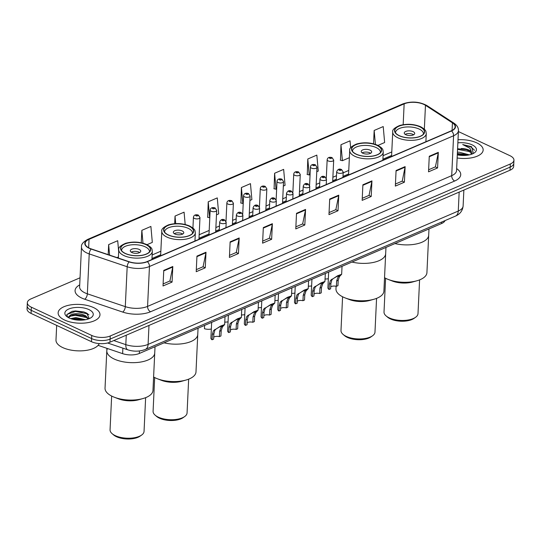 <?xml version="1.0" encoding="UTF-8"?>
<svg xmlns="http://www.w3.org/2000/svg" width="541" height="541" viewBox="0 0 541 541"><rect width="100%" height="100%" fill="white"/><g stroke="black" fill="none" stroke-linecap="round" stroke-linejoin="round"><path stroke-width="0.81" d="M445.033 220.593A13.085 5.856 -177.3 0 1 441.578 223.528L139.335 353.462A13.085 5.856 -177.3 0 1 122.624 353.645L98.104 345.354M87.5 313.597A17.447 7.811 2.7 0 0 86.046 313.205M80.041 277.797L30.979 298.889A13.085 5.856 2.7 0 0 27.341 302.683L27.05 308.918A13.085 5.856 2.7 0 0 31.074 313.428L91.456 341.689A13.085 5.856 2.7 0 0 109.945 342.21L510.021 170.219A13.085 5.856 2.7 0 0 513.659 166.418L513.801 163.301A13.085 5.856 2.7 0 1 510.163 167.101A13.085 5.856 2.7 0 0 513.801 163.301L513.95 160.183A13.085 5.856 2.7 0 0 509.926 155.68L458.396 131.558M27.341 302.683A13.085 5.856 2.7 0 0 31.364 307.193L91.754 335.454L91.605 338.571A13.085 5.856 2.7 0 0 110.094 339.092L510.163 167.101L110.094 339.092A13.085 5.856 2.7 0 1 91.605 338.571L31.216 310.311L91.605 338.571L91.456 341.689M27.199 305.8A13.085 5.856 2.7 0 0 31.216 310.311A13.085 5.856 2.7 0 1 27.199 305.8M64.575 320.029A20.937 9.373 2.7 0 0 87.06 322.774A20.937 9.373 2.7 0 0 99.977 314.788A20.937 9.373 2.7 0 0 93.539 307.572A20.937 9.373 2.7 0 0 71.054 304.826A20.937 9.373 2.7 0 0 58.144 312.813A20.937 9.373 2.7 0 0 64.575 320.029A20.937 9.373 2.7 0 0 87.06 322.774A20.937 9.373 2.7 0 0 99.977 314.788A20.937 9.373 2.7 0 0 93.539 307.572A20.937 9.373 2.7 0 0 71.054 304.826A20.937 9.373 2.7 0 0 58.144 312.813A20.937 9.373 2.7 0 0 64.575 320.029M457.152 157.979A20.937 9.373 2.7 0 0 483.154 150.06A20.937 9.373 2.7 0 0 476.716 142.844A20.937 9.373 2.7 0 0 458.011 139.72A20.937 9.373 2.7 0 1 476.716 142.844A20.937 9.373 2.7 0 1 483.154 150.06A20.937 9.373 2.7 0 1 457.152 157.979M89.448 248.191A13.958 6.249 -177.3 0 1 85.16 243.382A13.958 6.249 -177.3 0 1 89.042 239.332L404.147 103.865A13.958 6.249 -177.3 0 1 425.469 105.306L452.438 122.854A13.958 6.249 -177.3 0 1 455.13 126.783A13.958 6.249 -177.3 0 1 451.248 130.834L147.118 261.58A13.958 6.249 -177.3 0 1 129.292 261.776L91.341 248.948A13.958 6.249 -177.3 0 1 89.448 248.191M89.211 248.292A14.309 6.404 2.7 0 0 91.152 249.07L129.096 261.898A14.309 6.404 2.7 0 0 147.368 261.695L451.498 130.949A14.309 6.404 2.7 0 0 452.722 122.773L425.753 105.224A14.309 6.404 2.7 0 0 403.897 103.744L88.785 239.21A14.309 6.404 2.7 0 0 89.211 248.292M350.649 147.815L350.027 140.836L340.972 144.724L340.472 160.21M316.769 171.707L318.264 171.064L316.837 155.105L307.788 158.993L307.281 174.479M283.342 186.077L285.073 185.333L283.646 169.374L274.598 173.262L274.098 188.748M216.481 214.824L218.699 213.871L217.272 197.905L208.224 201.8L207.717 217.286M249.908 200.447L251.883 199.602L250.463 183.642L241.408 187.531L240.907 203.017M91.754 335.454A13.085 5.856 2.7 0 0 110.242 335.981L510.312 163.984A13.085 5.856 2.7 0 0 513.95 160.183M371.944 180.89L371.207 196.478L362.152 200.366L362.889 184.785L371.944 180.89A3.489 2.299 -113.3 0 1 371.877 181.418L362.869 185.286M405.128 166.621L404.398 182.209L395.343 186.097L396.08 170.516L405.128 166.621A3.489 2.299 -113.3 0 1 405.067 167.149L396.053 171.024M438.318 152.352L437.581 167.94L428.533 171.828L429.27 156.248L438.318 152.352A3.489 2.299 -113.3 0 1 438.257 152.88L429.243 156.755M272.373 223.697L271.643 239.278L262.588 243.173L263.325 227.585L272.373 223.697A3.489 2.299 -113.3 0 1 272.312 224.217L263.298 228.092M239.19 237.966L238.453 253.546L229.404 257.442L230.135 241.854L239.19 237.966A3.489 2.299 -113.3 0 1 239.122 238.486L230.114 242.361M205.999 252.228L205.262 267.815L196.214 271.704L196.944 256.123L205.999 252.228A3.489 2.299 -113.3 0 1 205.932 252.755L196.924 256.63M172.809 266.497L172.072 282.084L163.024 285.973L163.761 270.392L172.809 266.497A3.489 2.299 -113.3 0 1 172.748 267.024L163.734 270.899M338.754 195.159L338.017 210.747L328.969 214.635L329.699 199.047L338.754 195.159A3.489 2.299 -113.3 0 1 338.686 195.68L329.679 199.555M305.564 209.428L304.826 225.009L295.778 228.904L296.515 213.316L305.564 209.428A3.489 2.299 -113.3 0 1 305.503 209.949L296.488 213.823M377.949 145.407L384.637 142.526L383.217 126.567L374.162 130.462L373.533 143.811M185.184 224.481L184.082 212.173L175.034 216.069L174.675 223.676M147.017 244.681L152.319 242.402L150.892 226.442L141.843 230.338L141.255 242.774M118.682 251.626L117.708 240.711L108.653 244.6L108.18 254.642M304.826 225.009L302.575 223.954M295.873 226.835L302.662 223.92L305.503 209.949M338.017 210.747L335.765 209.692M329.063 212.566L335.853 209.651L338.686 195.68M172.072 282.084L169.82 281.029M163.118 283.91L169.908 280.989L172.748 267.024M205.262 267.815L203.01 266.76M196.309 269.641L203.098 266.72L205.932 252.755M238.453 253.546L236.201 252.491M229.499 255.372L236.289 252.451L239.122 238.486M271.643 239.278L269.384 238.223M262.689 241.103L269.479 238.189L272.312 224.217M437.581 167.94L435.329 166.885M428.628 169.766L435.417 166.844L438.257 152.88M404.398 182.209L402.139 181.154M395.444 184.035L402.233 181.113L405.067 167.149M371.207 196.478L368.955 195.423M362.254 198.304L369.043 195.382L371.877 181.418M241.408 187.531L242.835 203.49L240.684 202.963M243.227 203.321L242.835 203.49M208.224 201.8L209.644 217.759L207.494 217.225M175.034 216.069L175.703 223.609M141.843 230.338L142.993 243.193M108.653 244.6L109.593 255.115M118.425 256.975L116.957 257.604M274.598 173.262L276.025 189.222L273.868 188.694M276.654 188.951L276.025 189.222M307.788 158.993L309.209 174.953L307.058 174.425M310.081 174.581L309.209 174.953M340.972 144.724L342.399 160.691L340.248 160.156M349.358 157.695L342.399 160.691M374.162 130.462L375.407 144.366M56.677 325.411L55.987 340.046A21.809 9.765 2.7 0 0 62.688 347.559A21.809 9.765 2.7 0 0 84.538 350.622A21.809 9.765 2.7 0 0 99.233 343.582M70.675 318.629L75.929 317.567L85.593 319.704M67.909 317.33L71.764 314.368C76.315 313.111 80.94 313.57 85.647 315.741L88.575 318.892M69.032 317.513L69.275 316.931L72.954 315.011L76.065 314.646L82.908 315.579L85.6 316.715L88.19 319.028M72.048 319.082L75.882 318.541L84.044 319.954M71.764 314.368A9.86 4.416 2.7 0 0 69.025 317.229A9.86 4.416 2.7 0 0 69.133 317.986M69.221 318.027A14.222 6.37 2.7 0 0 91.206 317.567A14.222 6.37 2.7 0 0 88.893 309.574A14.222 6.37 2.7 0 0 70.404 308.417A14.222 6.37 2.7 0 0 66.611 316.404A14.222 6.37 2.7 0 0 69.221 318.027M89.238 318.635L86.709 313.117L83.821 311.92L72.149 311.325L66.827 314.558L67.578 317.121M66.766 315.241L67.091 314.402L75.51 311.413L87.338 313.821L88.92 314.828M69.897 316.262L75.327 315.308L86.939 317.601M73.157 319.379L82.983 320.076M72.054 311.346L75.537 310.926L83.916 311.947M72.413 315.139L75.348 314.821L83.442 315.761M72.23 319.034L75.165 318.723L83.26 319.657M106.915 348.33L106.8 350.751A23.993 10.746 2.7 0 0 114.171 359.014A23.993 10.746 2.7 0 0 139.936 362.166A23.993 10.746 2.7 0 0 154.733 353.016A23.993 10.746 -177.3 0 1 148.065 359.981A23.993 10.746 -177.3 0 1 121.59 361.469A23.993 10.746 -177.3 0 1 106.8 350.751A23.993 10.746 -177.3 0 1 107.449 348.512M125.356 253.431A14.83 6.641 2.7 0 0 141.282 255.379A14.83 6.641 2.7 0 0 150.432 249.726A14.83 6.641 2.7 0 0 145.874 244.613A14.83 6.641 2.7 0 0 129.948 242.666A14.83 6.641 2.7 0 0 120.799 248.326A14.83 6.641 2.7 0 0 125.356 253.431M121.583 250.632A13.958 6.249 -177.3 0 1 121.583 250.314A13.958 6.249 -177.3 0 1 130.192 244.992A13.958 6.249 -177.3 0 1 145.177 246.818A13.958 6.249 -177.3 0 1 149.465 251.633A13.958 6.249 -177.3 0 1 149.438 251.944L149.465 251.633M131.903 252.525A5.234 2.347 2.7 0 0 137.522 253.215A5.234 2.347 2.7 0 0 140.755 251.22A5.234 2.347 2.7 0 0 139.145 249.415A5.234 2.347 2.7 0 0 133.526 248.732A5.234 2.347 2.7 0 0 130.293 250.726A5.234 2.347 2.7 0 0 131.903 252.525M139.713 252.539A5.234 2.347 2.7 0 0 139.017 252.14A5.234 2.347 2.7 0 0 131.213 252.133M135.081 253.289A6.979 3.124 -177.3 0 1 135.75 253.323M106.8 350.751L105.035 388.154A23.993 10.746 2.7 0 0 114.252 397.209A23.993 10.746 2.7 0 0 142.939 398.561A23.993 10.746 2.7 0 0 146.3 397.385A23.993 10.746 2.7 0 0 152.968 390.419L155.03 346.713M111.649 396.053L110.06 429.784A17.014 7.615 2.7 0 0 112.163 433.699A17.014 7.615 2.7 0 0 139.321 436.323A17.014 7.615 2.7 0 0 141.586 435.092A17.014 7.615 2.7 0 0 144.048 431.387L145.637 397.655M112.163 433.699L113.617 434.944A15.27 6.837 2.7 0 0 137.989 437.297A15.27 6.837 2.7 0 0 140.018 436.188L141.586 435.092M114.252 397.209L118.364 398.798A17.014 7.615 2.7 0 0 138.699 399.758L142.939 398.561M457.416 152.285L459.14 152.19L469.351 154.854M471.847 152.86A9.86 4.416 2.7 0 0 468.871 150.033A9.86 4.416 2.7 0 0 461.148 148.532L465.916 149.458L468.837 150.716L471.799 154.144L471.847 152.86L469.953 148.281L462.697 144.548L471.049 147.044L474.545 150.276M457.361 153.522L465.679 154.401L467.647 155.172M473.355 153.461L471.59 146.719L462.697 144.548M457.294 154.861A14.222 6.37 2.7 0 0 474.383 152.839A14.222 6.37 2.7 0 0 472.077 144.839A14.222 6.37 2.7 0 0 457.862 142.844M457.558 149.357L470.224 151.683M457.321 154.307L466.525 155.308M457.585 148.741L466.579 149.681M457.355 153.691L466.342 154.631M168.379 234.936A14.83 6.641 2.7 0 0 184.312 236.884A14.83 6.641 2.7 0 0 193.455 231.223A14.83 6.641 2.7 0 0 188.897 226.118A14.83 6.641 2.7 0 0 172.971 224.17A14.83 6.641 2.7 0 0 163.828 229.83A14.83 6.641 2.7 0 0 168.379 234.936M164.038 342.838A23.993 10.746 2.7 0 0 197.756 334.514A23.993 10.746 -177.3 0 1 191.088 341.479A23.993 10.746 -177.3 0 1 164.038 342.838M164.606 231.819L164.592 232.109A13.958 6.249 -177.3 0 1 164.606 231.819A13.958 6.249 -177.3 0 1 173.215 226.496A13.958 6.249 -177.3 0 1 188.2 228.322A13.958 6.249 -177.3 0 1 192.495 233.13A13.958 6.249 -177.3 0 1 192.461 233.448M174.926 234.03A5.234 2.347 2.7 0 0 180.552 234.72A5.234 2.347 2.7 0 0 183.778 232.725A5.234 2.347 2.7 0 0 182.168 230.919A5.234 2.347 2.7 0 0 176.549 230.229A5.234 2.347 2.7 0 0 173.323 232.231A5.234 2.347 2.7 0 0 174.926 234.03M182.736 234.037A5.234 2.347 2.7 0 0 182.04 233.644A5.234 2.347 2.7 0 0 174.236 233.638M178.104 234.794A6.979 3.124 -177.3 0 1 178.773 234.828M153.603 376.976A23.993 10.746 2.7 0 0 157.282 378.714A23.993 10.746 2.7 0 0 185.962 380.066A23.993 10.746 2.7 0 0 189.323 378.883A23.993 10.746 2.7 0 0 195.991 371.917L198.053 328.218M154.679 377.557L153.083 411.288A17.014 7.615 2.7 0 0 155.186 415.204A17.014 7.615 2.7 0 0 182.344 417.828A17.014 7.615 2.7 0 0 184.609 416.597A17.014 7.615 2.7 0 0 187.071 412.891L188.66 379.16M155.186 415.204L156.64 416.448A15.27 6.837 2.7 0 0 181.012 418.802A15.27 6.837 2.7 0 0 183.047 417.693L184.609 416.597M157.282 378.714L161.387 380.303A17.014 7.615 2.7 0 0 181.722 381.263L185.962 380.066M356.289 154.158A14.83 6.641 2.7 0 0 372.215 156.099A14.83 6.641 2.7 0 0 381.364 150.445A14.83 6.641 2.7 0 0 376.807 145.333A14.83 6.641 2.7 0 0 360.881 143.392A14.83 6.641 2.7 0 0 351.731 149.046A14.83 6.641 2.7 0 0 356.289 154.158M351.948 262.06A23.993 10.746 2.7 0 0 385.665 253.736A23.993 10.746 -177.3 0 1 378.998 260.701A23.993 10.746 -177.3 0 1 351.948 262.06M352.516 151.352A13.958 6.249 -177.3 0 1 352.516 151.034A13.958 6.249 -177.3 0 1 361.124 145.712A13.958 6.249 -177.3 0 1 376.11 147.544A13.958 6.249 -177.3 0 1 380.397 152.352A13.958 6.249 -177.3 0 1 380.37 152.663M362.835 153.252A5.234 2.347 2.7 0 0 368.455 153.935A5.234 2.347 2.7 0 0 371.687 151.94A5.234 2.347 2.7 0 0 370.078 150.134A5.234 2.347 2.7 0 0 364.458 149.451A5.234 2.347 2.7 0 0 361.226 151.446A5.234 2.347 2.7 0 0 362.835 153.252M370.646 153.259A5.234 2.347 2.7 0 0 369.949 152.866A5.234 2.347 2.7 0 0 362.145 152.853M366.014 154.016A6.979 3.124 -177.3 0 1 366.683 154.043M336.089 286.263L335.968 288.88A23.993 10.746 2.7 0 0 345.185 297.929A23.993 10.746 2.7 0 0 373.872 299.281A23.993 10.746 2.7 0 0 377.233 298.105A23.993 10.746 2.7 0 0 383.9 291.139L385.963 247.433M342.581 296.772L340.992 330.504A17.014 7.615 2.7 0 0 343.095 334.426A17.014 7.615 2.7 0 0 370.254 337.05A17.014 7.615 2.7 0 0 372.519 335.812A17.014 7.615 2.7 0 0 374.981 332.106L376.57 298.375M343.095 334.426L344.549 335.663A15.27 6.837 2.7 0 0 368.921 338.017A15.27 6.837 2.7 0 0 370.95 336.908L372.519 335.812M345.185 297.929L349.297 299.518A17.014 7.615 2.7 0 0 369.631 300.478L373.872 299.281M399.312 135.656A14.83 6.641 2.7 0 0 415.245 137.603A14.83 6.641 2.7 0 0 424.387 131.95A14.83 6.641 2.7 0 0 419.83 126.837A14.83 6.641 2.7 0 0 403.904 124.897A14.83 6.641 2.7 0 0 394.761 130.55A14.83 6.641 2.7 0 0 399.312 135.656M394.971 243.565A23.993 10.746 2.7 0 0 428.688 235.24A23.993 10.746 -177.3 0 1 422.021 242.206A23.993 10.746 -177.3 0 1 394.971 243.565M395.539 132.538L395.525 132.836A13.958 6.249 -177.3 0 1 395.539 132.538A13.958 6.249 -177.3 0 1 404.147 127.216A13.958 6.249 -177.3 0 1 419.133 129.049A13.958 6.249 -177.3 0 1 423.427 133.857A13.958 6.249 -177.3 0 1 423.393 134.168M405.858 134.756A5.234 2.347 2.7 0 0 411.485 135.439A5.234 2.347 2.7 0 0 414.71 133.444A5.234 2.347 2.7 0 0 413.101 131.639A5.234 2.347 2.7 0 0 407.481 130.956A5.234 2.347 2.7 0 0 404.255 132.951A5.234 2.347 2.7 0 0 405.858 134.756M413.669 134.763A5.234 2.347 2.7 0 0 412.972 134.364A5.234 2.347 2.7 0 0 405.168 134.357M409.037 135.52A6.979 3.124 -177.3 0 1 409.706 135.548M384.536 277.695A23.993 10.746 2.7 0 0 388.215 279.433A23.993 10.746 2.7 0 0 416.895 280.786A23.993 10.746 2.7 0 0 420.256 279.609A23.993 10.746 2.7 0 0 426.923 272.644L428.986 228.938M385.605 278.277L384.015 312.008A17.014 7.615 2.7 0 0 386.118 315.93A17.014 7.615 2.7 0 0 413.277 318.554A17.014 7.615 2.7 0 0 415.542 317.317A17.014 7.615 2.7 0 0 418.004 313.611L419.593 279.88M386.118 315.93L387.572 317.168A15.27 6.837 2.7 0 0 411.944 319.521A15.27 6.837 2.7 0 0 413.98 318.412L415.542 317.317M388.215 279.433L392.32 281.022A17.014 7.615 2.7 0 0 412.655 281.983L416.895 280.786M204.613 325.398L204.451 328.712A6.546 2.928 -177.3 0 0 211.342 328.996M228.059 321.807A6.546 2.928 -177.3 0 1 224.765 322.111M244.769 314.625A6.546 2.928 -177.3 0 1 241.482 314.93M261.486 307.437A6.546 2.928 -177.3 0 1 258.199 307.741M278.202 300.255A6.546 2.928 -177.3 0 1 274.909 300.553M294.913 293.066A6.546 2.928 -177.3 0 1 291.626 293.371M311.63 285.878A6.546 2.928 -177.3 0 1 308.343 286.182M328.346 278.696A6.546 2.928 -177.3 0 1 325.06 278.994M213.722 337.165A4.362 1.954 -177.3 0 1 219.389 336.637L219.639 331.295L220.917 327.569L221.756 326.636C224.603 324.532 219.031 326.926 215.974 329.124L214.878 330.166L213.884 333.77L213.627 339.112L212.072 339.782A6.546 2.928 -177.3 0 1 210.916 338.01L211.653 322.375M212.072 339.782L212.329 334.433L213.37 330.815L220.572 326.074L224.65 324.58L223.305 325.973L221.756 326.636L222.405 325.912M223.305 325.973L222.425 326.92L221.195 330.625L220.944 335.968L219.389 336.637M230.439 329.976A4.362 1.954 -177.3 0 1 236.099 329.449L236.356 324.106L237.627 320.38L238.466 319.454C241.32 317.344 235.748 319.738 232.684 321.936L231.595 322.977L230.594 326.581L230.344 331.924L228.789 332.593A6.546 2.928 -177.3 0 1 227.633 330.822L228.37 315.187M228.789 332.593L229.039 327.251L230.087 323.626L237.289 318.886L241.367 317.398L240.021 318.784L238.466 319.454L239.122 318.723M240.021 318.784L239.136 319.738L237.912 323.437L237.655 328.779L236.099 329.449M247.149 322.794A4.362 1.954 -177.3 0 1 252.816 322.267L253.066 316.918L254.344 313.198L255.183 312.265C258.037 310.162 252.464 312.556 249.401 314.754L248.312 315.788L247.311 319.393L247.061 324.742L245.506 325.411A6.546 2.928 -177.3 0 1 244.343 323.633L245.08 307.998M245.506 325.411L245.756 320.062L246.804 316.438L254.006 311.704L258.077 310.209L256.738 311.602L255.183 312.265L255.832 311.542M256.738 311.602L255.852 312.549L254.622 316.248L254.371 321.597L252.816 322.267M263.866 315.606A4.362 1.954 -177.3 0 1 269.533 315.078L269.783 309.736L271.061 306.01L271.9 305.083C274.747 302.974 269.175 305.367 266.118 307.565L265.022 308.607L264.028 312.211L263.778 317.553L262.216 318.223A6.546 2.928 -177.3 0 1 261.06 316.451L261.797 300.816M262.216 318.223L262.473 312.881L263.514 309.256L270.723 304.515L274.794 303.021L273.448 304.414L271.9 305.083L272.549 304.353M273.448 304.414L272.569 305.361L271.339 309.067L271.088 314.409L269.533 315.078M280.583 308.417A4.362 1.954 -177.3 0 1 286.25 307.89L286.5 302.547L287.771 298.828L288.617 297.895C291.464 295.785 285.891 298.186 282.828 300.383L281.739 301.418L280.745 305.023L280.488 310.365L278.933 311.034A6.546 2.928 -177.3 0 1 277.776 309.263L278.514 293.628M278.933 311.034L279.183 305.692L280.231 302.067L287.433 297.334L291.511 295.839L290.165 297.225L288.617 297.895L289.266 297.171M290.165 297.225L289.286 298.179L288.055 301.878L287.805 307.227L286.25 307.89M297.3 301.236A4.362 1.954 -177.3 0 1 302.96 300.708L303.21 295.366L304.488 291.64L305.327 290.706C308.181 288.603 302.608 290.997 299.545 293.195L298.456 294.236L297.455 297.841L297.205 303.183L295.65 303.853A6.546 2.928 -177.3 0 1 294.493 302.081L295.23 286.446M295.65 303.853L295.9 298.504L296.948 294.886L304.15 290.145L308.228 288.651L306.882 290.044L305.327 290.706L305.976 289.983M306.882 290.044L305.996 290.99L304.772 294.696L304.515 300.039L302.96 300.708M314.01 294.047A4.362 1.954 -177.3 0 1 319.677 293.52L319.927 288.177L321.205 284.451L322.044 283.525C324.898 281.415 319.325 283.809 316.262 286.006L315.173 287.048L314.172 290.652L313.922 295.995L312.367 296.664A6.546 2.928 -177.3 0 1 311.203 294.892L311.941 279.257M312.367 296.664L312.617 291.322L313.665 287.697L320.867 282.957L324.938 281.469L323.592 282.855L322.044 283.525L322.693 282.794M323.592 282.855L322.713 283.809L321.482 287.508L321.232 292.85L319.677 293.52M330.727 286.865A4.362 1.954 -177.3 0 1 336.394 286.338L336.644 280.989L337.922 277.269L338.761 276.336C341.608 274.233 336.035 276.627 332.979 278.825L331.883 279.859L330.889 283.464L330.632 288.813L329.077 289.482A6.546 2.928 -177.3 0 1 327.92 287.704L328.658 272.069M329.077 289.482L329.334 284.133L330.375 280.509L337.577 275.775L341.655 274.28L340.309 275.673L338.761 276.336L339.41 275.612M340.309 275.673L339.43 276.62L338.199 280.319L337.949 285.668L336.394 286.338M122.881 348.154L122.624 353.645M139.456 350.967L139.335 353.462M441.652 222.04L441.578 223.528M109.945 342.21L110.242 335.981M31.074 313.428L31.364 307.193M510.021 170.219L510.312 163.984M113.772 340.566L125.816 344.637L126.256 335.197M145.252 349.466A8.724 5.741 -113.3 0 0 148.092 344.394L458.268 211.051A17.447 7.811 2.7 0 0 463.116 205.986C462.575 210.787 460.006 214.168 455.427 216.123L145.252 349.466C139.639 351.596 133.85 351.718 127.872 349.838A8.724 4.206 -71.3 0 1 125.816 344.637A17.447 7.811 2.7 0 0 148.092 344.394L148.991 325.425M455.427 216.123A8.724 5.741 -113.3 0 0 458.268 211.051L459.167 192.082M89.042 239.332L88.643 247.785M456.645 168.623A21.809 9.765 -177.3 0 1 454.67 181.019L150.54 311.765A4.362 2.874 -113.3 0 1 147.578 306.395L149.458 266.497A17.447 7.811 -177.3 0 1 127.176 266.74L89.224 253.912A17.447 7.811 -177.3 0 1 86.858 252.972A17.447 7.811 -177.3 0 1 81.495 246.96L79.615 286.858A17.447 7.811 2.7 0 0 84.978 292.864A17.447 7.811 2.7 0 0 87.344 293.81L125.296 306.639A17.447 7.811 2.7 0 0 147.578 306.395L451.708 175.649A17.447 7.811 2.7 0 0 456.557 170.584L458.437 130.685A17.447 7.811 -177.3 0 1 453.588 135.75L149.458 266.497A4.362 2.874 -113.3 0 0 147.368 261.695M91.152 249.07A4.362 2.103 -71.3 0 0 89.224 253.912L87.344 293.81A4.362 2.103 108.7 0 1 84.734 299.241A21.809 9.765 -177.3 0 1 79.71 284.897M451.498 130.949A4.362 2.874 66.7 0 1 453.588 135.75L451.708 175.649A4.362 2.874 -113.3 0 0 454.67 181.019M452.722 122.773A4.362 3.097 -56.9 0 1 453.94 123.145L426.971 105.59C419.383 101.58 411.349 101.011 402.883 103.892L87.77 239.359A4.362 2.874 66.7 0 1 88.785 239.21M150.54 311.765A21.809 9.765 -177.3 0 1 122.685 312.069A4.362 2.103 108.7 0 0 125.296 306.639L127.176 266.74A4.362 2.103 -71.3 0 1 129.096 261.898M425.753 105.224A4.362 3.097 -56.9 0 1 426.971 105.59M403.897 103.744A4.362 2.874 -113.3 0 0 402.883 103.892M122.685 312.069L84.734 299.241M452.438 122.854L452.08 130.435M425.469 105.306L424.34 129.218M404.147 103.865L403.167 124.68M391.785 151.933L383.082 155.673M348.762 170.429L343.163 172.836M336.475 175.71L332.884 177.252M319.765 182.892L316.167 184.44M303.048 190.08L299.457 191.622M286.331 197.269L282.74 198.811M269.621 204.451L266.023 205.999M252.904 211.639L249.306 213.181M236.187 218.821L232.596 220.37M219.47 226.01L215.879 227.551M209.191 230.425L199.162 234.74M160.853 251.213L152.149 254.953M146.023 244.546A15.047 6.735 2.7 0 0 124.768 243.944A15.047 6.735 2.7 0 0 125.208 253.499A15.047 6.735 2.7 0 0 146.469 254.101A15.047 6.735 2.7 0 0 146.023 244.546M123.93 255.575A16.791 7.52 -177.3 0 1 118.77 249.793C118.127 247.758 120.413 245.587 125.64 243.294C132.89 241.347 139.909 241.753 146.692 244.525C153.13 248.258 151.737 249.212 152.319 251.376A16.791 7.52 -177.3 0 1 141.958 257.78A16.791 7.52 -177.3 0 1 123.93 255.575M189.052 226.05A15.047 6.735 2.7 0 0 167.791 225.448A15.047 6.735 2.7 0 0 168.231 235.004A15.047 6.735 2.7 0 0 189.492 235.605A15.047 6.735 2.7 0 0 189.052 226.05M166.953 237.08A16.791 7.52 -177.3 0 1 161.793 231.298C161.15 229.262 163.443 227.092 168.664 224.799C175.92 222.845 182.932 223.257 189.715 226.03C196.153 229.763 194.76 230.716 195.342 232.873A16.791 7.52 -177.3 0 1 184.988 239.284A16.791 7.52 -177.3 0 1 166.953 237.08M376.955 145.272A15.047 6.735 2.7 0 0 355.701 144.67A15.047 6.735 2.7 0 0 356.14 154.219A15.047 6.735 2.7 0 0 377.402 154.821A15.047 6.735 2.7 0 0 376.955 145.272M354.862 156.295A16.791 7.52 -177.3 0 1 349.702 150.513C349.06 148.477 351.346 146.313 356.573 144.014C363.822 142.067 370.842 142.479 377.625 145.245C384.063 148.985 382.67 149.938 383.251 152.095A16.791 7.52 -177.3 0 1 372.891 158.499A16.791 7.52 -177.3 0 1 354.862 156.295M419.985 126.777A15.047 6.735 2.7 0 0 398.724 126.168A15.047 6.735 2.7 0 0 399.163 135.723A15.047 6.735 2.7 0 0 420.425 136.325A15.047 6.735 2.7 0 0 419.985 126.777M397.885 137.799A16.791 7.52 -177.3 0 1 392.725 132.018C392.083 129.982 394.375 127.818 399.596 125.519C406.852 123.571 413.865 123.977 420.648 126.75C427.086 130.489 425.693 131.443 426.274 133.6A16.791 7.52 -177.3 0 1 415.921 140.004A16.791 7.52 -177.3 0 1 397.885 137.799M198.953 239.298L199.974 217.597A3.273 1.467 -177.3 0 1 197.959 218.841A3.273 1.467 -177.3 0 1 194.442 218.415A3.273 1.467 -177.3 0 1 193.435 217.286L192.927 228.052M196.045 215.818A1.089 0.487 2.7 0 0 197.58 215.859A1.089 0.487 2.7 0 0 197.553 215.169A1.089 0.487 2.7 0 0 196.011 215.122A1.089 0.487 2.7 0 0 196.045 215.818M215.663 232.109L216.691 210.408A3.273 1.467 -177.3 0 1 214.669 211.659A3.273 1.467 -177.3 0 1 211.159 211.227A3.273 1.467 -177.3 0 1 210.151 210.104L208.982 234.983M212.755 208.63A1.089 0.487 2.7 0 0 214.297 208.677A1.089 0.487 2.7 0 0 214.263 207.981A1.089 0.487 2.7 0 0 212.728 207.94A1.089 0.487 2.7 0 0 212.755 208.63M232.38 224.928L233.401 203.227A3.273 1.467 -177.3 0 1 231.386 204.471A3.273 1.467 -177.3 0 1 227.869 204.045A3.273 1.467 -177.3 0 1 226.868 202.916L226.003 221.296M229.472 201.448A1.089 0.487 2.7 0 0 231.014 201.489A1.089 0.487 2.7 0 0 230.98 200.799A1.089 0.487 2.7 0 0 229.438 200.752A1.089 0.487 2.7 0 0 229.472 201.448M249.097 217.739L250.118 196.038A3.273 1.467 -177.3 0 1 248.103 197.282A3.273 1.467 -177.3 0 1 244.586 196.856A3.273 1.467 -177.3 0 1 243.585 195.727L242.713 214.108M246.189 194.26A1.089 0.487 2.7 0 0 247.731 194.307A1.089 0.487 2.7 0 0 247.697 193.61A1.089 0.487 2.7 0 0 246.155 193.57A1.089 0.487 2.7 0 0 246.189 194.26M265.807 210.557L266.835 188.85A3.273 1.467 -177.3 0 1 264.813 190.101A3.273 1.467 -177.3 0 1 261.303 189.668A3.273 1.467 -177.3 0 1 260.295 188.545L259.43 206.919M262.906 187.071A1.089 0.487 2.7 0 0 264.441 187.118A1.089 0.487 2.7 0 0 264.414 186.429A1.089 0.487 2.7 0 0 262.872 186.381A1.089 0.487 2.7 0 0 262.906 187.071M282.524 203.369L283.545 181.668A3.273 1.467 -177.3 0 1 281.53 182.912A3.273 1.467 -177.3 0 1 278.02 182.486A3.273 1.467 -177.3 0 1 277.012 181.357L276.147 199.737M279.616 179.889A1.089 0.487 2.7 0 0 281.158 179.93A1.089 0.487 2.7 0 0 281.124 179.24A1.089 0.487 2.7 0 0 279.589 179.193A1.089 0.487 2.7 0 0 279.616 179.889M299.241 196.18L300.262 174.479A3.273 1.467 -177.3 0 1 298.247 175.73A3.273 1.467 -177.3 0 1 294.73 175.298A3.273 1.467 -177.3 0 1 293.729 174.175L292.864 192.549M296.333 172.701A1.089 0.487 2.7 0 0 297.875 172.748A1.089 0.487 2.7 0 0 297.841 172.052A1.089 0.487 2.7 0 0 296.299 172.011A1.089 0.487 2.7 0 0 296.333 172.701M315.958 188.998L316.979 167.297A3.273 1.467 -177.3 0 1 314.963 168.542A3.273 1.467 -177.3 0 1 311.447 168.116A3.273 1.467 -177.3 0 1 310.439 166.986L309.574 185.367M313.05 165.519A1.089 0.487 2.7 0 0 314.591 165.56A1.089 0.487 2.7 0 0 314.558 164.87A1.089 0.487 2.7 0 0 313.016 164.822A1.089 0.487 2.7 0 0 313.05 165.519M332.668 181.81L333.696 160.109A3.273 1.467 -177.3 0 1 331.674 161.353A3.273 1.467 -177.3 0 1 328.164 160.927A3.273 1.467 -177.3 0 1 327.156 159.798L326.291 178.178M329.76 158.33A1.089 0.487 2.7 0 0 331.302 158.378A1.089 0.487 2.7 0 0 331.275 157.681A1.089 0.487 2.7 0 0 329.733 157.641A1.089 0.487 2.7 0 0 329.76 158.33M220.667 223.183A3.273 1.467 -177.3 0 1 219.66 222.053C220.735 219.484 222.385 218.774 224.603 219.91L226.192 222.365A3.273 1.467 -177.3 0 1 224.177 223.609A3.273 1.467 -177.3 0 1 220.667 223.183M223.771 219.937A1.089 0.487 2.7 0 0 222.236 219.889A1.089 0.487 2.7 0 0 222.263 220.586A1.089 0.487 2.7 0 0 223.805 220.627A1.089 0.487 2.7 0 0 223.771 219.937M214.419 329.794L215.974 329.124M219.639 331.295L221.195 330.625M212.329 334.433L213.884 333.77M237.377 215.994A3.273 1.467 -177.3 0 1 236.376 214.872C237.452 212.302 239.102 211.585 241.32 212.721L242.909 215.176A3.273 1.467 -177.3 0 1 240.894 216.427A3.273 1.467 -177.3 0 1 237.377 215.994M240.488 212.748A1.089 0.487 2.7 0 0 238.946 212.708A1.089 0.487 2.7 0 0 238.98 213.397A1.089 0.487 2.7 0 0 240.522 213.445A1.089 0.487 2.7 0 0 240.488 212.748M231.135 322.605L232.684 321.936M236.356 324.106L237.912 323.437M229.039 327.251L230.594 326.581M254.094 208.812A3.273 1.467 -177.3 0 1 253.087 207.683C254.169 205.113 255.819 204.397 258.037 205.539L259.626 207.994A3.273 1.467 -177.3 0 1 257.611 209.239A3.273 1.467 -177.3 0 1 254.094 208.812M257.205 205.566A1.089 0.487 2.7 0 0 255.663 205.519A1.089 0.487 2.7 0 0 255.697 206.216A1.089 0.487 2.7 0 0 257.239 206.256A1.089 0.487 2.7 0 0 257.205 205.566M247.852 315.423L249.401 314.754M253.066 316.918L254.622 316.248M245.756 320.062L247.311 319.393M270.811 201.624A3.273 1.467 -177.3 0 1 269.803 200.495C270.885 197.932 272.529 197.215 274.754 198.351L276.343 200.806A3.273 1.467 -177.3 0 1 274.321 202.05A3.273 1.467 -177.3 0 1 270.811 201.624M273.922 198.378A1.089 0.487 2.7 0 0 272.38 198.337A1.089 0.487 2.7 0 0 272.407 199.027A1.089 0.487 2.7 0 0 273.949 199.068A1.089 0.487 2.7 0 0 273.922 198.378M264.563 308.235L266.118 307.565M269.783 309.736L271.339 309.067M262.473 312.881L264.028 312.211M287.521 194.435A3.273 1.467 -177.3 0 1 286.52 193.313C287.596 190.743 289.246 190.026 291.464 191.162L293.053 193.617A3.273 1.467 -177.3 0 1 291.038 194.868A3.273 1.467 -177.3 0 1 287.521 194.435M290.632 191.196A1.089 0.487 2.7 0 0 289.09 191.149A1.089 0.487 2.7 0 0 289.124 191.839A1.089 0.487 2.7 0 0 290.666 191.886A1.089 0.487 2.7 0 0 290.632 191.196M281.279 301.046L282.828 300.383M286.5 302.547L288.055 301.878M279.183 305.692L280.745 305.023M304.238 187.254A3.273 1.467 -177.3 0 1 303.237 186.124C304.312 183.555 305.963 182.844 308.181 183.981L309.77 186.435A3.273 1.467 -177.3 0 1 307.755 187.68A3.273 1.467 -177.3 0 1 304.238 187.254M307.349 184.008A1.089 0.487 2.7 0 0 305.807 183.96A1.089 0.487 2.7 0 0 305.841 184.657A1.089 0.487 2.7 0 0 307.383 184.697A1.089 0.487 2.7 0 0 307.349 184.008M297.996 293.864L299.545 293.195M303.21 295.366L304.772 294.696M295.9 298.504L297.455 297.841M320.955 180.065A3.273 1.467 -177.3 0 1 319.947 178.943C321.029 176.373 322.679 175.656 324.898 176.792L326.487 179.247A3.273 1.467 -177.3 0 1 324.465 180.498A3.273 1.467 -177.3 0 1 320.955 180.065M324.066 176.819A1.089 0.487 2.7 0 0 322.524 176.779A1.089 0.487 2.7 0 0 322.558 177.468A1.089 0.487 2.7 0 0 324.093 177.516A1.089 0.487 2.7 0 0 324.066 176.819M314.706 286.676L316.262 286.006M319.927 288.177L321.482 287.508M312.617 291.322L314.172 290.652M337.672 172.883A3.273 1.467 -177.3 0 1 336.664 171.754C337.74 169.184 339.39 168.467 341.614 169.61L343.204 172.065A3.273 1.467 -177.3 0 1 341.182 173.309A3.273 1.467 -177.3 0 1 337.672 172.883M340.776 169.637A1.089 0.487 2.7 0 0 339.241 169.59A1.089 0.487 2.7 0 0 339.268 170.287A1.089 0.487 2.7 0 0 340.81 170.327A1.089 0.487 2.7 0 0 340.776 169.637M331.423 279.494L332.979 278.825M336.644 280.989L338.199 280.319M329.334 284.133L330.889 283.464M463.116 205.986L463.867 190.06M127.872 349.838L107.612 342.987M458.437 130.685C458.579 127.811 457.084 125.302 453.94 123.145M87.77 239.359C83.158 241.908 81.069 244.444 81.495 246.96M391.616 155.47L382.913 159.21M348.593 173.965L342.994 176.373M336.313 179.247L332.715 180.789M319.596 186.429L316.005 187.977M302.879 193.617L299.288 195.159M286.169 200.799L282.571 202.348M269.452 207.987L265.861 209.529M252.735 215.176L249.144 216.718M236.018 222.358L232.427 223.906M219.308 229.546L215.71 231.088M209.029 233.962L199 238.277M160.684 254.743L151.98 258.49M118.378 258.084L118.77 249.793M151.933 259.511L152.319 251.376M471.867 154.117L471.901 153.536M160.636 255.771L161.793 231.298M194.956 241.016L195.342 232.873M348.546 174.986L349.702 150.513M382.866 160.231L383.251 152.095M391.569 156.491L392.725 132.018M425.889 141.735L426.274 133.6M199.974 217.597L198.385 215.142C197.796 214.851 193.982 213.851 193.435 217.286M216.691 210.408L215.102 207.954C214.513 207.663 210.699 206.662 210.151 210.104M233.401 203.227L231.812 200.772C231.223 200.474 227.416 199.48 226.868 202.916M250.118 196.038L248.529 193.583C247.94 193.293 244.126 192.292 243.585 195.727M266.835 188.85L265.246 186.395C264.657 186.104 260.843 185.103 260.295 188.545M283.545 181.668L281.956 179.213C281.374 178.922 277.56 177.921 277.012 181.357M300.262 174.479L298.673 172.024C298.084 171.734 294.27 170.733 293.729 174.175M316.979 167.297L315.389 164.843C314.801 164.545 310.987 163.551 310.439 166.986M333.696 160.109L332.106 157.654C331.518 157.363 327.704 156.363 327.156 159.798M219.261 230.567L219.66 222.053M225.942 227.693L226.192 222.365M224.65 324.58L225.022 316.62M235.971 223.379L236.376 214.872M242.659 220.505L242.909 215.176M241.367 317.398L241.739 309.438M252.688 216.197L253.087 207.683M259.376 213.323L259.626 207.994M258.077 310.209L258.456 302.25M269.404 209.009L269.803 200.495M276.086 206.135L276.343 200.806M274.794 303.021L275.173 295.068M286.115 201.827L286.52 193.313M292.803 198.946L293.053 193.617M291.511 295.839L291.883 287.88M302.832 194.638L303.237 186.124M309.52 191.764L309.77 186.435M308.228 288.651L308.6 280.691M319.548 187.45L319.947 178.943M326.237 184.576L326.487 179.247M324.938 281.469L325.317 273.509M336.265 180.268L336.664 171.754M342.947 177.394L343.204 172.065M341.655 274.28L342.034 266.321"/></g></svg>
